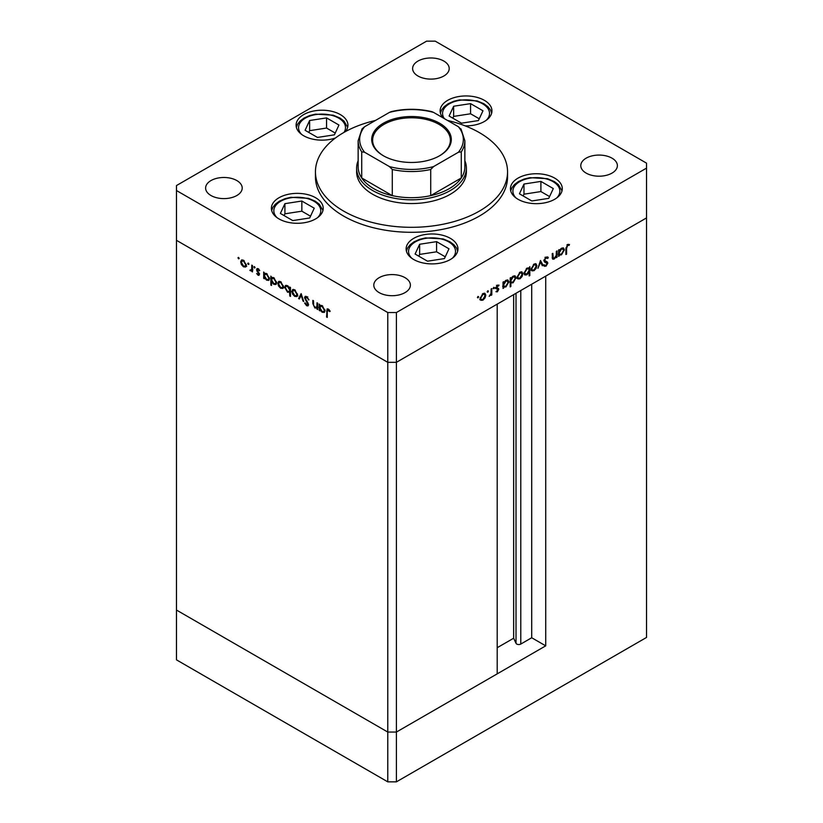 <?xml version="1.0" encoding="UTF-8"?>
<svg xmlns="http://www.w3.org/2000/svg" width="823" height="823" viewBox="0 0 823 823"><rect width="100%" height="100%" fill="white"/><g stroke="black" fill="none" stroke-linecap="round" stroke-linejoin="round"><path stroke-width="1.23" d="M545.721 645.849L396.408 732.059L387.777 732.059L176.472 610.059L176.472 240.326L387.777 362.326L176.472 240.326L176.472 190.535L387.777 312.534L396.408 312.534L396.408 362.326L387.777 362.326L396.408 362.326L396.408 732.059L497.205 673.862L497.205 304.129L396.408 362.326L646.528 217.92L545.721 276.116L545.721 645.849L531.709 637.753L520.784 644.059A2.85 1.646 180 0 1 516.762 644.059A2.85 1.646 180 0 1 516.021 643.329L513.655 638.226L497.205 647.711M396.408 312.534L646.528 168.129L646.528 637.444L396.408 781.85L387.777 781.85L176.472 659.851L176.472 610.059L387.777 732.059L387.777 781.85M387.777 312.534L387.777 732.059L396.408 732.059L396.408 781.85M513.655 638.226L513.655 294.634M531.709 637.753L531.709 284.213M356.616 168.129L356.616 171.863A54.884 31.686 0 0 0 372.685 194.269A54.884 31.686 0 0 0 432.507 201.141A54.884 31.686 0 0 0 466.384 171.863L466.384 168.129A54.884 31.686 180 0 1 432.507 197.407A54.884 31.686 180 0 1 372.685 190.535A54.884 31.686 180 0 1 356.616 168.129A54.884 31.686 180 0 1 358.139 160.711M375.483 120.446A96.054 55.46 0 0 0 315.446 171.863A96.054 55.46 0 0 0 343.582 211.069A96.054 55.46 0 0 0 448.257 223.095A96.054 55.46 0 0 0 507.554 171.863A96.054 55.46 0 0 0 479.418 132.647A96.054 55.46 0 0 0 447.517 120.446M315.446 171.863L315.446 176.842A96.054 55.46 0 0 0 343.582 216.058A96.054 55.46 0 0 0 448.257 228.074A96.054 55.46 0 0 0 507.554 176.842L507.554 171.863M554.692 178.118A25.914 14.968 0 0 0 526.453 174.877A25.914 14.968 0 0 0 510.445 188.693A25.914 14.968 0 0 0 518.037 199.279A25.914 14.968 0 0 0 546.287 202.52A25.914 14.968 0 0 0 562.284 188.693A25.914 14.968 0 0 0 554.692 178.118M450.366 238.351A25.914 14.968 0 0 0 422.117 235.111A25.914 14.968 0 0 0 406.12 248.937A25.914 14.968 0 0 0 413.712 259.512A25.914 14.968 0 0 0 441.961 262.753A25.914 14.968 0 0 0 457.958 248.937A25.914 14.968 0 0 0 450.366 238.351M315.641 197.746A25.914 14.968 0 0 0 287.392 194.506A25.914 14.968 0 0 0 271.395 208.322A25.914 14.968 0 0 0 278.976 218.908A25.914 14.968 0 0 0 307.226 222.148A25.914 14.968 0 0 0 323.223 208.322A25.914 14.968 0 0 0 315.641 197.746M345.413 131.618A25.914 14.968 0 0 0 347.934 125.178A25.914 14.968 0 0 0 340.341 114.592A25.914 14.968 0 0 0 312.102 111.352A25.914 14.968 0 0 0 296.095 125.178A25.914 14.968 0 0 0 303.687 135.764A25.914 14.968 0 0 0 335.475 137.966M465.17 125.868A25.914 14.968 0 0 0 491.959 110.91A25.914 14.968 0 0 0 484.366 100.334A25.914 14.968 0 0 0 456.117 97.083A25.914 14.968 0 0 0 440.12 110.91A25.914 14.968 0 0 0 443.144 117.926M210.976 195.514A18.291 10.565 180 0 1 205.616 188.045A18.291 10.565 180 0 1 216.912 178.282A18.291 10.565 180 0 1 236.849 180.576A18.291 10.565 180 0 1 242.209 188.045A18.291 10.565 180 0 1 230.913 197.798A18.291 10.565 180 0 1 210.976 195.514M586.151 173.108A18.291 10.565 180 0 1 580.791 165.639A18.291 10.565 180 0 1 592.087 155.876A18.291 10.565 180 0 1 612.024 158.17A18.291 10.565 180 0 1 617.384 165.639A18.291 10.565 180 0 1 606.088 175.392A18.291 10.565 180 0 1 586.151 173.108M405.029 277.67A18.291 10.565 0 0 0 385.092 275.386A18.291 10.565 0 0 0 373.796 285.139A18.291 10.565 0 0 0 379.156 292.607A18.291 10.565 0 0 0 399.093 294.901A18.291 10.565 0 0 0 410.389 285.139A18.291 10.565 0 0 0 405.029 277.67M443.844 61.067A18.291 10.565 0 0 0 423.907 58.783A18.291 10.565 0 0 0 412.611 68.535A18.291 10.565 0 0 0 417.971 76.004A18.291 10.565 0 0 0 437.908 78.298A18.291 10.565 0 0 0 449.204 68.535A18.291 10.565 0 0 0 443.844 61.067M646.528 168.129L646.528 163.149L435.223 41.15L426.592 41.15L176.472 185.556L176.472 190.535M317.678 307.617L314.9 308.059L312.843 303.636L312.843 300.385L313.522 300.776L313.594 305.271L315.024 307.339L316.896 306.742L316.999 302.792L317.678 303.183L317.678 309.551L316.68 308.244M317.678 306.67L316.402 307.452L317.678 306.29M304.52 297.72L305.127 296.434L306.681 296.599L308.975 299.829L306.681 297.494L305.199 298.121L308.069 303.203L307.987 305.899L306.629 305.734L304.613 303.101L305.23 302.915L306.701 304.88L307.812 304.417L304.52 297.72L305.755 296.29M306.629 296.733L305.199 298.121M306.701 304.88L308.399 304.078M301.136 293.626L303.749 301.506L303.008 301.074L301.187 295.385L299.356 298.965L298.615 298.543L301.136 293.626M296.794 296.547L294.696 296.393L292.597 294.13L291.846 291.435L292.71 289.552L294.696 289.799L297.556 294.727L296.671 296.619M282.773 288.451L280.664 288.287L278.575 286.034L277.814 283.328L278.678 281.456L280.664 281.703L283.524 286.63L282.649 288.523M264.8 273.246L266.621 273.586L269.491 278.565L268.679 280.365L266.601 280.17L264.368 277.588L264.368 278.771L263.689 278.38L263.689 272.012L264.594 273.349M238.588 257.404L239.215 258.494L238.588 258.854L237.95 257.764L238.588 257.404M239.215 258.494L238.588 258.854L239.215 258.494M245.614 267.002L243.515 266.837L241.417 264.584L240.666 261.879L241.53 260.006L243.515 260.253L246.375 265.181L245.491 267.074M248.351 263.041L248.988 264.132L248.351 264.492L247.723 263.411L248.351 263.041M248.988 264.132L248.351 264.492L248.988 264.132M251.787 265.14L252.466 265.531L252.466 271.899L251.787 270.572L249.853 270.283L251.673 269.399L251.787 265.14M252.466 270.181L250.449 270.839L251.519 270.222L250.933 269.656M250.573 270.129L252.466 268.936M254.451 266.559L255.079 267.65L254.451 268.01L253.823 266.93L254.451 266.559M255.079 267.65L254.451 268.01L255.079 267.65M259.43 274.357L258.041 275.221L256.632 273.503L258.041 274.44L258.751 273.997L256.786 270.736L257.002 268.565L258.144 268.699L259.729 270.469L259.276 270.798L258.185 269.502L257.208 269.965L259.43 274.357M259.008 275.345L258.041 275.221L258.772 274.347M258.041 274.44L259.338 273.668M258.761 269.162L257.208 269.965M271.929 278.462L271.929 277.402L273.781 277.721L276.651 282.69L275.839 284.501L273.761 284.305L271.528 281.672L271.528 285.468L270.849 285.077L270.849 276.137L271.755 277.474M290.488 291.908L287.566 292.268L284.686 287.299L285.509 285.488L287.587 285.694L289.809 288.266L289.809 287.093L290.488 287.484L290.488 296.424L289.809 296.033L289.573 292.474M320.342 305.312L322.153 305.652L325.034 310.621L324.211 312.431L322.132 312.236L319.9 309.654L319.9 310.827L319.231 310.436L319.231 304.068L320.137 305.405M328.974 309.592L327.256 311.629L327.256 317.421L326.577 317.03L327.101 308.944L328.336 309.109L330.157 311.166L329.756 311.608L327.605 309.921L328.686 309.294M552.182 257.29L554.352 258.155L556.235 255.387L556.338 251.313L557.017 250.922L557.017 257.29L556.338 257.681L556.338 256.539L554.239 259.008L552.799 259.183L552.182 253.721L552.85 253.33L553.303 258.329L552.202 257.702M547.665 258.443L546.009 257.949L544.538 260.274L547.398 262.053L547.82 263.134L545.968 266.24L543.952 265.932L544.569 265.037L546.04 265.304L547.151 263.566L544.62 262.064L543.859 260.654L546.009 257.054L548.303 257.63L547.665 258.443L546.04 257.27M547.614 256.899L548.303 257.63L547.233 257.013L546.719 257.661M543.869 260.438L545.104 261.189L543.859 260.469M544.487 266.354L543.952 265.932M544.569 265.037L546.04 265.304M547.151 263.566L545.639 262.444M540.474 260.48L543.087 265.335L542.347 265.757L540.516 262.177L537.954 268.298L540.474 260.48M536.894 265.716L536.133 268.411L534.034 270.674L531.936 270.839L531.185 269.008L534.034 264.08L536.03 263.833L536.894 265.716L536.051 265.222M522.862 273.812L522.101 276.507L520.002 278.771L517.914 278.935L517.153 277.104L520.002 272.187L521.998 271.94L522.862 273.812L522.019 273.329M503.028 286.507L503.707 286.898L503.028 288.462L503.028 282.094L503.707 281.703L503.707 282.803L505.96 280.293L507.997 280.087L508.83 281.95L505.939 286.898L504.026 287.145M478.019 296.424L478.647 296.784L478.019 297.875L477.391 297.514L478.019 296.424L478.647 296.784L478.019 296.424M478.019 297.875L477.391 297.514L478.019 297.875M485.807 295.2L485.045 297.895L482.947 300.169L480.848 300.323L480.097 298.502L482.947 293.574L484.942 293.327L485.807 295.2L484.963 294.716M487.792 290.776L488.42 291.147L487.792 292.237L487.165 291.867L487.792 290.776L488.42 291.147L487.792 290.776M487.792 292.237L487.165 291.867L487.792 292.237M491.125 288.966L491.804 288.575L491.804 294.943L491.125 295.334L491.125 294.397L489.191 296.342L491.002 293.358L491.125 288.966M493.79 287.32L494.417 287.68L493.79 288.77L493.162 288.41L493.79 287.32L494.417 287.68L493.79 287.32M493.79 288.77L493.162 288.41L493.79 288.77M498.769 289.367L497.38 291.836L495.96 291.743L498.09 289.789L495.868 287.957L497.483 285.18L499.057 285.139L496.547 287.536L498.522 288.523L498.769 289.367L497.658 289.161M497.38 291.836L496.3 291.219L497.38 291.054M497.905 289.315L496.125 288.791M498.615 285.982L496.927 285.602M495.899 287.556L498.11 288.287M510.188 282.32L510.867 282.711L510.867 286.507L510.188 286.898L510.188 277.958L510.867 277.567L510.867 278.668L513.12 276.158L515.157 275.952L515.99 277.814L513.099 282.762L511.206 282.968M528.489 267.814L529.148 268.195L529.827 266.621L529.827 275.561L529.148 275.952L529.148 272.228L526.905 274.789L524.858 274.995L524.025 273.143L526.926 268.185L528.839 267.948M558.56 254.441L559.239 254.832L558.56 256.395L558.56 250.027L559.239 249.636L559.239 250.748L561.492 248.227L563.529 248.021L564.372 249.883L561.471 254.832L559.568 255.079M567.633 245.46L566.594 248.309L566.594 254.112L565.915 254.502L565.915 248.618L567.675 244.544L569.495 244.503L569.094 245.398L566.985 245.079M482.103 299.675L482.947 300.169M481.866 299.541L479.778 299.706M484.356 293.153L484.716 294.356M480.159 297.751L481.414 299.531L482.947 299.387L485.128 295.591L483.173 293.451M480.107 298.728L481.414 299.531M482.329 293.996L482.947 294.356L480.776 298.101M484.5 294.171L482.947 294.356M491.125 294.552L491.804 294.943M496.825 288.688L497.73 289.212M497.123 289.11L495.045 288.173M497.678 285.077L498.399 285.859M497.534 285.365L496.444 285.324L497.534 285.365M495.971 287.206L496.547 287.536M497.442 287.906L497.689 288.739M503.028 287.68L503.707 288.071M503.028 282.412L503.707 282.803M507.39 279.892L507.75 281.127M507.966 281.445L508.83 281.95M505.127 286.425L505.939 286.898M504.859 286.27L502.627 286.27M503.028 284.48L504.334 286.301L505.929 286.116L508.151 282.33L506.145 280.19M503.028 285.509L504.334 286.301M505.322 280.736L505.929 281.085L503.707 284.871M507.503 280.921L505.929 281.085M510.188 286.116L510.867 286.507M510.188 278.277L510.867 278.668M514.55 275.756L514.91 276.991M515.126 277.31L515.99 277.814M512.287 282.299L513.099 282.762M512.019 282.135L509.787 282.083M510.188 280.345L511.495 282.166L513.089 281.98L515.311 278.195L513.305 276.055M510.188 281.373L511.495 282.166M512.482 276.6L513.089 276.95L510.867 280.736M514.663 276.785L513.089 276.95M519.159 278.287L520.002 278.771M518.922 278.153L516.834 278.308M521.412 271.765L521.772 272.958M517.214 276.353L518.469 278.133L520.002 277.989L522.183 274.193L520.229 272.063M517.163 277.33L518.469 278.133M519.385 272.608L520.002 272.958L517.832 276.713M521.556 272.783L520.002 272.958M528.747 267.959L528.747 268.956M529.148 275.17L529.827 275.561M526.051 274.296L526.905 274.789M525.63 274.275L524.385 274.563M524.025 273.339L526.915 273.997L529.148 270.211L528.531 268.792L526.926 268.967L524.704 272.752L525.352 274.162M528.531 268.792L527.173 268.051M526.309 268.607L526.926 268.967M524.086 272.403L524.704 272.752M533.191 270.181L534.034 270.674M532.954 270.047L530.856 270.211M535.434 263.658L535.804 264.862M531.246 268.257L532.502 270.037L534.034 269.893L536.215 266.096L534.261 263.957M531.185 269.234L532.502 270.037M533.417 264.502L534.034 264.862L531.864 268.607M535.578 264.677L534.034 264.862M540.227 261.241L542.007 264.718L543.087 265.335M546.595 257.825L544.939 257.321M545.34 257.558L546.009 257.949M543.941 259.934L544.538 260.274M546.328 261.426L547.82 263.134M545.155 265.448L545.968 266.24M544.888 265.623L543.972 265.901M546.071 262.938L545.567 262.105L546.071 262.938M556.338 256.899L557.017 257.29M553.272 258.319L554.239 259.008M553.159 258.381L552.377 258.669M558.56 255.614L559.239 256.004M558.56 250.357L559.239 250.748M562.922 247.836L563.282 249.06M563.508 249.379L564.372 249.883M560.658 254.369L561.471 254.832M560.391 254.214L558.159 254.204M558.56 252.424L559.866 254.235L561.461 254.06L563.693 250.264L561.677 248.124M558.56 253.443L559.866 254.235M560.854 248.669L561.471 249.03L559.239 252.815M563.035 248.855L561.471 249.03M565.915 253.721L566.594 254.112M568.22 244.318L569.094 245.398M568.014 244.781L567.057 244.678M567.284 244.812L568.127 245.305M246.694 266.374L244.596 266.22M244.359 266.354L243.515 266.837M241.509 261.395L240.666 261.879M241.746 261.025L242.116 259.831M243.289 260.13L241.345 262.27L243.515 266.055L245.059 266.199L245.696 264.78L243.515 261.035L241.972 260.85M245.059 266.199L246.365 265.407M244.143 260.675L243.515 261.035M246.314 264.43L245.696 264.78M252.466 271.117L251.787 271.508M252.867 269.944L251.519 270.222M250.377 269.975L249.853 270.283M251.653 269.512L252.743 268.771M259.08 273.02L258.566 273.318M258.299 271.899L257.784 272.207M257.866 270.109L257.609 268.977L256.529 269.605M264.368 277.989L263.689 278.38M264.769 274.326L264.769 273.267M269.142 279.943L267.907 279.666M267.434 279.686L266.601 280.17M266.343 273.442L264.368 275.571L266.59 279.378L268.175 279.553L268.823 278.164L266.601 274.357L264.965 274.172M268.175 279.553L269.491 278.75M267.218 273.997L266.601 274.357M269.43 277.804L268.823 278.164M271.528 284.686L270.849 285.077M276.291 284.079L275.067 283.801M274.594 283.822L273.761 284.305M273.503 277.577L271.528 279.707L273.75 283.513L275.335 283.688L275.983 282.299L273.761 278.493L272.125 278.308M275.335 283.688L276.651 282.886M274.378 278.133L273.761 278.493M276.59 281.939L275.983 282.299M283.842 287.824L281.744 287.669M281.507 287.803L280.664 288.287M278.658 282.845L277.814 283.328M278.904 282.474L279.264 281.281M280.448 281.579L278.493 283.719L280.674 287.505L282.207 287.649L282.845 286.229L280.674 282.484L279.12 282.299M282.207 287.649L283.513 286.857M281.291 282.124L280.674 282.484M283.462 285.879L282.845 286.229M290.488 295.642L289.809 296.033M290.889 291.681L288.647 291.651M288.379 291.795L287.566 292.268M285.55 286.805L284.686 287.299M285.766 286.486L286.126 285.293M290.488 287.947L289.809 288.266M290.488 289.891L289.809 290.282L287.587 286.476L286.003 286.301L285.365 287.69L287.577 291.496L290.488 290.9M287.35 285.571L286.003 286.301M288.204 286.126L287.587 286.476M289.212 291.681L289.809 290.282M297.875 295.93L295.776 295.766M295.539 295.899L294.696 296.393M292.69 290.941L291.846 291.435M292.926 290.581L293.297 289.377M294.48 289.675L292.525 291.815L294.696 295.611L296.239 295.755L296.877 294.325L294.696 290.581L293.153 290.406M296.239 295.755L297.545 294.953M295.323 290.221L294.696 290.581M297.494 293.976L296.877 294.325M299.839 298.008L298.615 298.543M299.695 297.916L301.475 294.439M308.882 299.593L308.337 299.901M307.349 297.103L306.681 297.494M307.751 296.877L306.279 297.494M308.399 305.374L306.629 305.734M307.709 305.117L308.625 304.376M317.678 308.769L316.999 309.16M318.079 307.38L315.981 307.432M315.703 307.596L314.9 308.059M319.9 310.045L319.231 310.436M320.301 306.393L320.301 305.333M324.674 312.01L323.439 311.732M322.966 311.752L322.132 312.236M321.875 305.508L319.9 307.637L322.122 311.444L323.717 311.619L324.355 310.23L322.132 306.423L320.497 306.238M323.717 311.619L325.023 310.816M322.75 306.063L322.132 306.423M324.972 309.87L324.355 310.23M327.256 316.639L326.577 317.03M327.667 309.88L327.791 308.872M329.395 310.045L328.799 310.394M383.364 155.742L383.364 155.742A39.792 22.972 180 0 1 383.364 123.244A39.792 22.972 180 0 1 439.636 123.244A39.792 22.972 180 0 1 439.636 155.742A39.792 22.972 180 0 1 383.364 155.742M439.307 155.928A38.876 22.447 0 0 0 450.376 140.239A38.876 22.447 0 0 0 438.988 124.366A38.876 22.447 0 0 0 396.624 119.5A38.876 22.447 0 0 0 372.624 140.239A38.876 22.447 0 0 0 383.693 155.928M364.61 152.265L361.719 151.833A53.361 30.811 180 0 1 358.139 140.743L358.139 166.884A53.361 30.811 0 0 0 361.719 177.974A53.361 30.811 0 0 0 373.765 188.662A53.361 30.811 0 0 0 392.283 195.627A53.361 30.811 0 0 0 430.717 195.627A53.361 30.811 0 0 0 461.281 177.974A53.361 30.811 0 0 0 464.861 166.884L464.861 140.743A53.361 30.811 180 0 1 461.281 151.833L458.39 152.265A51.839 29.926 0 0 0 458.39 126.732L433.608 112.422A51.839 29.926 0 0 0 389.392 112.422L364.61 126.732A51.839 29.926 0 0 0 364.61 152.265L389.392 166.565A51.839 29.926 0 0 0 433.608 166.565L458.39 152.265M464.861 160.711A54.884 31.686 180 0 1 466.384 168.129M361.719 151.833L361.719 177.974L392.283 195.627L392.283 169.476L389.392 166.565M433.608 166.565L430.717 169.476L430.717 195.627L461.281 177.974L461.281 151.833M389.392 112.422L391.213 111.63C404.741 108.513 418.259 108.513 431.787 111.63L433.608 112.422M458.39 126.732L461.281 129.643M364.61 126.732L362.017 128.902L358.139 140.743M553.303 188.57L540.906 181.41L523.973 184.033L519.436 193.806L531.833 200.966L548.766 198.343L553.303 188.57M549.589 196.584L540.906 191.564L523.973 194.187L523.15 195.956M523.973 194.187L523.973 184.033M540.906 191.564L540.906 181.41M448.977 248.803L436.581 241.643L419.637 244.266L415.101 254.04L427.497 261.2L444.441 258.576L448.977 248.803M445.253 256.817L436.581 251.807L419.637 254.42L418.825 256.19M419.637 254.42L419.637 244.266M436.581 251.807L436.581 241.643M482.978 110.786L470.571 103.626L453.638 106.239L449.101 116.022L461.497 123.183L478.43 120.559L482.978 110.786M479.253 118.79L470.571 113.78L453.638 116.403L452.815 118.173M453.638 116.403L453.638 106.239M470.571 113.78L470.571 103.626M338.953 125.045L326.556 117.895L309.623 120.508L305.086 130.291L317.483 137.441L334.416 134.828L338.953 125.045M335.239 133.059L326.556 128.049L309.623 130.672L308.8 132.431M309.623 130.672L309.623 120.508M326.556 128.049L326.556 117.895M314.242 208.198L301.846 201.038L284.912 203.662L280.376 213.435L292.772 220.595L309.705 217.972L314.242 208.198M310.528 216.212L301.846 211.192L284.912 213.815L284.089 215.585M284.912 213.815L284.912 203.662M301.846 211.192L301.846 201.038M516.021 643.329L516.021 293.266M520.784 644.059L520.784 290.519M552.182 255.932L552.85 256.323M565.926 247.929L566.594 248.309M252.466 266.889L251.787 267.28M313.522 303.245L312.843 303.636M317.678 304.695L316.999 305.086M327.287 310.744L326.577 311.145M430.717 169.476A53.361 30.811 180 0 1 392.283 169.476M556.657 198.014A23.476 13.559 0 0 0 555.021 182.953A23.476 13.559 0 0 0 530.29 178.097A23.476 13.559 0 0 0 516.083 198.014M452.331 258.247A23.476 13.559 0 0 0 450.695 243.186A23.476 13.559 0 0 0 425.964 238.331A23.476 13.559 0 0 0 411.747 258.247M486.331 120.22A23.476 13.559 0 0 0 484.696 105.169A23.476 13.559 0 0 0 459.964 100.303A23.476 13.559 0 0 0 444.379 118.646M344.024 132.39A23.476 13.559 0 0 0 339.385 118.543A23.476 13.559 0 0 0 315.939 114.572A23.476 13.559 0 0 0 301.732 134.488M317.596 217.642A23.476 13.559 0 0 0 315.96 202.581A23.476 13.559 0 0 0 291.229 197.726A23.476 13.559 0 0 0 277.022 217.642M497.833 289.264L496.753 288.636M498.491 285.91L497.421 285.293M496.783 288.071L495.703 287.443M545.021 265.387L543.941 264.759M546.709 262.763L545.628 262.136M251.221 270.15L252.301 269.533M258.525 274.491L259.605 273.864M257.465 269.419L258.545 268.802M460.983 128.902L464.861 140.743M562.016 190.843L558.364 184.609L554.28 181.533L547.46 178.684L529.919 177.675L524.097 179.044L518.367 181.585L514.426 184.568L511.957 187.716L510.713 190.843M457.691 251.077L456.467 247.97L454.029 244.843L449.944 241.767L443.124 238.917L425.594 237.909L419.761 239.287L414.041 241.818L410.091 244.801L407.622 247.949L406.387 251.077M491.691 113.06L490.467 109.953L488.029 106.825L483.945 103.749L477.124 100.9L459.584 99.892L453.761 101.26L448.041 103.801L444.091 106.774L441.622 109.932L440.387 113.06M347.666 127.318L344.014 121.094L339.93 118.008L333.109 115.169L315.569 114.15L309.746 115.529L304.016 118.07L300.076 121.043L297.607 124.201L296.362 127.318M322.955 210.472L319.303 204.238L315.219 201.162L308.399 198.312L290.858 197.304L285.036 198.672L279.306 201.213L275.366 204.197L272.897 207.345L271.662 210.472"/></g></svg>
